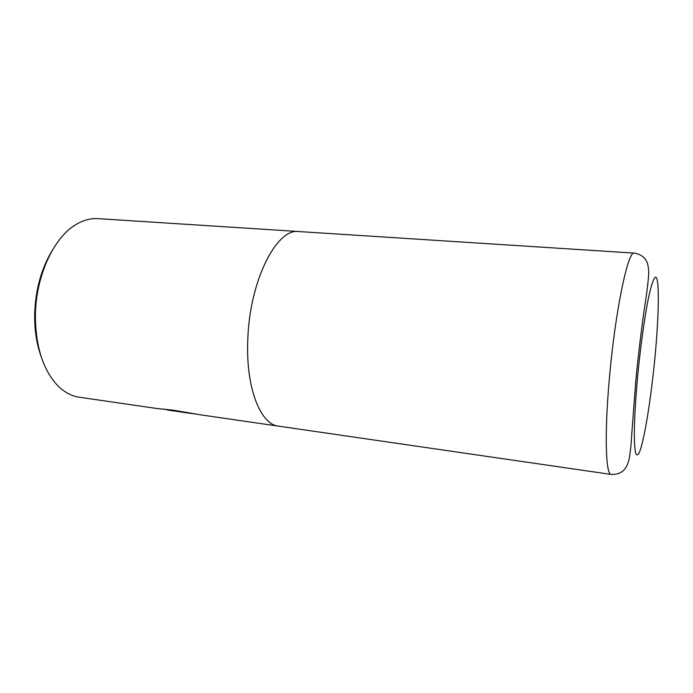 <?xml version="1.0" encoding="UTF-8"?>
<svg xmlns="http://www.w3.org/2000/svg" width="693" height="693" viewBox="0 0 693 693"><rect width="100%" height="100%" fill="white"/><g stroke="black" fill="none" stroke-linecap="round" stroke-linejoin="round"><path stroke-width="1.04" d="M279.132 426.238L278.56 426.16C260.447 424.636 245.669 387.664 247.799 339.882C249.463 280.838 276.75 227.728 298.908 231.549L97.964 218.633C90.246 218.139 82.502 220.365 74.74 225.329C52.919 238.851 35.464 277.538 35.386 316.32C35.759 347.297 43.287 370.486 57.961 385.88C64.527 392.342 71.639 396.127 79.297 397.236L157.224 408.549L173.458 410.221L201.325 414.951L278.56 426.16C260.447 424.644 245.669 387.673 247.791 339.882C249.471 280.847 276.758 227.737 298.908 231.557L299.48 231.592M196.673 414.223L163.591 409.069M41.026 356.254C36.686 344.04 34.563 330.448 34.65 315.462C35.23 290.757 41.026 269.205 52.044 250.814M609.242 379.981C614.977 312.222 628.057 249.783 634.312 253.118C639.786 254.097 643.667 256.453 645.971 260.187C646.864 262.119 647.955 262.56 648.735 271.344C648.665 278.188 647.21 290.636 644.377 308.68C641.623 327.789 638.331 354.348 635.862 380.024L631.669 435.195C631.271 444.17 630.405 452.286 629.062 459.554C626.533 467.888 625.381 468.139 624.098 469.863C621.075 473.076 616.77 474.601 611.174 474.428C605.769 475.008 604.374 434.814 609.242 379.981M655.145 355.353C659.173 312.344 659.571 275.104 655.188 277.261C653.256 278.933 650.718 287.023 647.868 300.961C644.04 320.807 640.063 350.234 637.369 379.21C635.464 401.178 634.441 419.534 634.312 434.286C634.398 442.81 634.823 449.012 635.559 452.893C636.469 455.362 637.603 455.5 638.963 453.283C643.988 443.009 651.151 398.336 655.145 355.353M634.312 253.118L298.908 231.557M191.051 413.461L167.204 409.996M611.174 474.428L278.56 426.152"/></g></svg>
